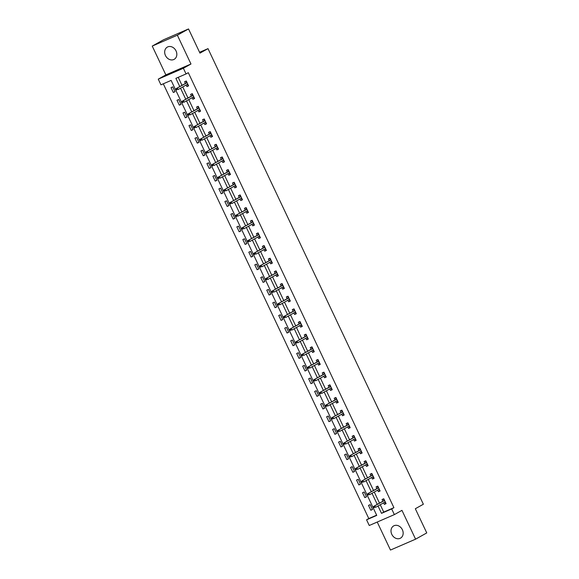 <?xml version="1.0" encoding="UTF-8"?>
<svg xmlns="http://www.w3.org/2000/svg" width="579" height="579" viewBox="0 0 579 579"><rect width="100%" height="100%" fill="white"/><g stroke="black" fill="none" stroke-linecap="round" stroke-linejoin="round"><path stroke-width="0.87" d="M165.456 55.512A7.006 5.761 -119.2 0 0 174.17 59.333A7.006 5.761 -119.2 0 0 176.045 50.923A7.006 5.761 -119.2 0 0 167.324 47.102A7.006 5.761 -119.2 0 0 165.456 55.512M391.788 534.323A7.006 5.761 -119.2 0 0 400.502 538.152A7.006 5.761 -119.2 0 0 402.376 529.734A7.006 5.761 -119.2 0 0 393.655 525.913A7.006 5.761 -119.2 0 0 391.788 534.323M380.251 504.722L383.732 512.089L393.915 507.682L391.679 508.927L394.364 514.608L369.257 525.493L366.572 519.812L376.748 515.397L171.131 80.409L160.948 84.823L158.262 79.142L183.377 68.257L186.062 73.938L175.886 78.353L179.787 86.604M165.862 74.894L190.976 64.008L177.355 35.203L188.53 28.95L163.416 39.828L152.241 46.081L165.862 74.894L158.262 79.142M377.226 522.034L390.47 550.05L415.584 539.172L401.964 510.36L394.364 514.608M163.292 83.803L368.801 518.56L366.572 519.812M177.355 35.203L152.241 46.081M188.53 28.95L199.965 53.13L208.006 48.636L423.365 504.237L415.324 508.738L426.759 532.919L415.584 539.172M208.006 48.636L199.567 52.291M368.801 518.56L376.639 515.165M372.507 509.527L370.205 504.656L368.505 505.387L370.806 510.258L372.507 509.527M366.521 496.862L364.22 491.998L362.519 492.729L364.821 497.6L366.521 496.862M360.536 484.203L358.235 479.332L356.541 480.071L358.842 484.941L360.536 484.203M354.551 471.545L352.249 466.674L350.556 467.412L352.857 472.276L354.551 471.545M348.565 458.886L346.264 454.016L344.57 454.747L346.872 459.617L348.565 458.886M342.587 446.221L340.278 441.357L338.585 442.088L340.886 446.959L342.587 446.221M336.602 433.562L334.3 428.692L332.599 429.43L334.901 434.301L336.602 433.562M330.616 420.904L328.315 416.033L326.614 416.771L328.915 421.642L330.616 420.904M324.631 408.246L322.329 403.375L320.628 404.106L322.93 408.977L324.631 408.246M318.645 395.58L316.344 390.716L314.65 391.447L316.952 396.318L318.645 395.58M312.66 382.922L310.358 378.051L308.665 378.789L310.966 383.66L312.66 382.922M306.675 370.263L304.373 365.392L302.679 366.131L304.981 371.001L306.675 370.263M300.689 357.605L298.388 352.734L296.694 353.472L298.996 358.336L300.689 357.605M294.711 344.946L292.409 340.076L290.709 340.807L293.01 345.677L294.711 344.946M288.726 332.281L286.424 327.41L284.723 328.148L287.025 333.019L288.726 332.281M282.74 319.622L280.439 314.752L278.738 315.49L281.039 320.361L282.74 319.622M276.755 306.964L274.453 302.093L272.76 302.831L275.061 307.695L276.755 306.964M270.769 294.306L268.468 289.435L266.774 290.166L269.076 295.037L270.769 294.306M264.784 281.64L262.482 276.776L260.789 277.507L263.09 282.378L264.784 281.64M258.799 268.982L256.497 264.111L254.803 264.849L257.105 269.72L258.799 268.982M252.82 256.323L250.519 251.452L248.818 252.191L251.12 257.054L252.82 256.323M246.835 243.665L244.533 238.794L242.833 239.525L245.134 244.396L246.835 243.665M240.85 230.999L238.548 226.136L236.847 226.867L239.149 231.738L240.85 230.999M234.864 218.341L232.563 213.47L230.869 214.208L233.171 219.079L234.864 218.341M228.879 205.683L226.577 200.812L224.884 201.55L227.185 206.413L228.879 205.683M222.893 193.024L220.592 188.153L218.898 188.884L221.2 193.755L222.893 193.024M216.908 180.358L214.606 175.495L212.913 176.226L215.214 181.097L216.908 180.358M210.93 167.7L208.628 162.829L206.927 163.567L209.229 168.438L210.93 167.7M204.944 155.042L202.643 150.171L200.942 150.909L203.243 155.78L204.944 155.042M198.959 142.383L196.657 137.512L194.957 138.251L197.258 143.114L198.959 142.383M192.973 129.718L190.672 124.854L188.978 125.585L191.28 130.456L192.973 129.718M186.988 117.059L184.687 112.188L182.993 112.927L185.294 117.798L186.988 117.059M181.003 104.401L178.701 99.53L177.008 100.268L179.309 105.139L181.003 104.401M175.017 91.743L172.716 86.872L171.022 87.61L173.324 92.474L175.017 91.743M393.915 507.682L188.298 72.693L186.062 73.938M178.231 77.333L182.016 85.352M182.769 86.937L188.001 98.01M188.754 99.595L193.987 110.676M194.732 112.254L199.972 123.334M200.718 124.919L205.958 135.993M206.703 137.578L211.943 148.651M212.688 150.236L217.921 161.317M218.674 162.894L223.907 173.975M224.659 175.553L229.892 186.633M230.645 188.218L235.877 199.292M236.623 200.877L241.863 211.95M242.608 213.535L247.848 224.616M248.594 226.194L253.834 237.274M254.579 238.859L259.812 249.933M260.564 251.518L265.797 262.591M266.55 264.176L271.783 275.257M272.535 276.834L277.768 287.915M278.513 289.5L283.753 300.573M284.499 302.158L289.739 313.232M290.484 314.817L295.724 325.897M296.47 327.475L301.71 338.556M302.455 340.141L307.688 351.214M308.441 352.799L313.673 363.873M314.426 365.458L319.659 376.538M320.404 378.116L325.644 389.197M326.39 390.774L331.629 401.855M332.375 403.44L337.615 414.513M338.36 416.098L343.6 427.179M344.346 428.757L349.578 439.837M350.331 441.415L355.564 452.496M356.317 454.081L361.549 465.154M362.295 466.739L367.535 477.813M368.28 479.398L373.52 490.478M374.266 492.056L379.506 503.137M383.645 502.818L384.384 504.381L386.077 503.643L383.776 498.772L382.082 499.511L382.9 501.24M377.66 490.16L378.398 491.716L380.099 490.985L377.798 486.114L376.097 486.852L376.915 488.575M371.675 477.501L372.413 479.057L374.114 478.326L371.812 473.456L370.111 474.187L370.929 475.916M365.696 464.836L366.427 466.399L368.128 465.661L365.827 460.79L364.126 461.528L364.944 463.258M359.711 452.177L360.449 453.741L362.143 453.002L359.841 448.132L358.148 448.87L358.958 450.6M353.726 439.519L354.464 441.075L356.157 440.344L353.856 435.473L352.162 436.211L352.98 437.934M347.74 426.861L348.478 428.417L350.172 427.686L347.87 422.815L346.177 423.546L346.995 425.276M341.755 414.202L342.493 415.758L344.187 415.02L341.885 410.156L340.191 410.887L341.009 412.617M335.769 401.536L336.508 403.1L338.208 402.362L335.907 397.491L334.206 398.229L335.024 399.959M329.784 388.878L330.522 390.434L332.223 389.703L329.921 384.832L328.221 385.571L329.038 387.293M323.806 376.22L324.537 377.776L326.238 377.045L323.936 372.174L322.235 372.905L323.053 374.635M317.82 363.561L318.559 365.117L320.252 364.379L317.951 359.516L316.257 360.247L317.068 361.976M311.835 350.896L312.573 352.459L314.267 351.721L311.965 346.85L310.272 347.588L311.089 349.318M305.85 338.237L306.588 339.793L308.281 339.062L305.98 334.192L304.286 334.93L305.104 336.652M299.864 325.579L300.602 327.135L302.296 326.404L299.994 321.533L298.301 322.264L299.119 323.994M293.879 312.921L294.617 314.477L296.318 313.738L294.016 308.875L292.315 309.606L293.133 311.336M287.893 300.255L288.632 301.818L290.332 301.08L288.031 296.209L286.33 296.947L287.148 298.677M281.915 287.597L282.646 289.16L284.347 288.422L282.045 283.551L280.345 284.289L281.162 286.012M275.93 274.938L276.668 276.494L278.361 275.763L276.06 270.892L274.359 271.623L275.177 273.353M269.944 262.28L270.683 263.836L272.376 263.098L270.075 258.234L268.381 258.965L269.192 260.695M263.959 249.614L264.697 251.177L266.391 250.439L264.089 245.568L262.396 246.307L263.213 248.036M257.973 236.956L258.712 238.519L260.405 237.781L258.104 232.91L256.41 233.648L257.228 235.378M251.988 224.297L252.726 225.853L254.427 225.122L252.118 220.252L250.425 220.99L251.243 222.712M246.003 211.639L246.741 213.195L248.442 212.464L246.14 207.593L244.439 208.324L245.257 210.054M240.024 198.981L240.755 200.537L242.456 199.798L240.155 194.928L238.454 195.666L239.272 197.396M234.039 186.315L234.77 187.878L236.471 187.14L234.169 182.269L232.469 183.007L233.286 184.737M228.054 173.657L228.792 175.213L230.485 174.482L228.184 169.611L226.49 170.349L227.301 172.072M222.068 160.998L222.806 162.554L224.5 161.823L222.198 156.952L220.505 157.683L221.323 159.413M216.083 148.34L216.821 149.896L218.515 149.158L216.213 144.294L214.519 145.025L215.337 146.755M210.097 135.674L210.836 137.237L212.529 136.499L210.228 131.628L208.534 132.367L209.352 134.096M204.112 123.016L204.85 124.572L206.551 123.841L204.249 118.97L202.549 119.708L203.367 121.431M198.134 110.357L198.865 111.913L200.566 111.182L198.264 106.312L196.563 107.043L197.381 108.772M192.148 97.699L192.879 99.255L194.58 98.517L192.279 93.653L190.578 94.384L191.396 96.114M186.163 85.033L186.901 86.597L188.595 85.858L186.293 80.988L184.6 81.726L185.41 83.456M190.976 64.008L183.377 68.257M378.015 505.966L381.503 513.341L391.679 508.927M180.532 88.189L185.765 99.262M186.518 100.847L191.75 111.921M192.503 113.506L197.736 124.586M198.488 126.164L203.721 137.245M204.467 138.822L209.707 149.903M210.452 151.488L215.692 162.561M216.437 164.147L221.677 175.22M222.423 176.805L227.656 187.886M228.408 189.463L233.641 200.544M234.394 202.129L239.626 213.202M240.379 214.787L245.612 225.861M246.357 227.446L251.597 238.526M252.343 240.104L257.583 251.185M258.328 252.77L263.568 263.843M264.313 265.428L269.546 276.501M270.299 278.086L275.532 289.167M276.284 290.745L281.517 301.825M282.27 303.41L287.502 314.484M288.248 316.069L293.488 327.142M294.233 328.727L299.473 339.808M300.219 341.386L305.459 352.466M306.204 354.044L311.437 365.125M312.19 366.71L317.422 377.783M318.175 379.368L323.408 390.449M324.16 392.026L329.393 403.107M330.139 404.685L335.379 415.765M336.124 417.35L341.364 428.424M342.109 430.009L347.349 441.082M348.095 442.667L353.335 453.748M354.08 455.326L359.313 466.406M360.066 467.991L365.298 479.065M366.051 480.65L371.284 491.723M372.029 493.308L377.269 504.389M383.732 512.089L381.503 513.341M385.998 503.477L384.384 504.381M372.427 509.354L370.806 510.258M366.442 496.695L364.821 497.6M380.019 490.811L378.398 491.716M360.456 484.037L358.842 484.941M374.034 478.153L372.413 479.057M354.471 471.371L352.857 472.276M368.049 465.494L366.427 466.399M348.486 458.713L346.872 459.617M362.063 452.836L360.449 453.741M342.5 446.054L340.886 446.959M356.078 440.17L354.464 441.075M336.522 433.396L334.901 434.301M350.092 427.512L348.478 428.417M330.537 420.738L328.915 421.642M344.107 414.854L342.493 415.758M324.551 408.072L322.93 408.977M338.129 402.195L336.508 403.1M318.566 395.414L316.952 396.318M332.143 389.529L330.522 390.434M312.58 382.755L310.966 383.66M326.158 376.871L324.537 377.776M306.595 370.097L304.981 371.001M320.173 364.213L318.559 365.117M300.61 357.431L298.996 358.336M314.187 351.554L312.573 352.459M294.631 344.773L293.01 345.677M308.202 338.889L306.588 339.793M288.646 332.114L287.025 333.019M302.216 326.23L300.602 327.135M282.661 319.456L281.039 320.361M296.231 313.572L294.617 314.477M276.675 306.79L275.061 307.695M290.253 300.914L288.632 301.818M270.69 294.132L269.076 295.037M284.267 288.255L282.646 289.16M264.704 281.474L263.09 282.378M278.282 275.59L276.668 276.494M258.719 268.815L257.105 269.72M272.296 262.931L270.683 263.836M252.741 256.15L251.12 257.054M266.311 250.273L264.697 251.177M246.755 243.491L245.134 244.396M260.326 237.614L258.712 238.519M240.77 230.833L239.149 231.738M254.34 224.949L252.726 225.853M234.784 218.174L233.171 219.079M248.362 212.29L246.741 213.195M228.799 205.516L227.185 206.413M242.377 199.632L240.755 200.537M222.814 192.85L221.2 193.755M236.391 186.974L234.77 187.878M216.828 180.192L215.214 181.097M230.406 174.308L228.792 175.213M210.85 167.534L209.229 168.438M224.42 161.65L222.806 162.554M204.865 154.875L203.243 155.78M218.435 148.991L216.821 149.896M198.879 142.21L197.258 143.114M212.45 136.333L210.836 137.237M192.894 129.551L191.28 130.456M206.471 123.667L204.85 124.572M186.908 116.893L185.294 117.798M200.486 111.009L198.865 111.913M180.923 104.234L179.309 105.139M194.501 98.35L192.879 99.255M174.938 91.569L173.324 92.474M188.515 85.692L186.901 86.597M385.346 502.094L384.955 502.261L385.433 503.274L385.824 503.108M383.891 499.011L383.515 499.221L383.906 499.047M383.515 499.221L383.993 500.234L384.391 500.061M384.528 500.365L384.138 500.538M384.21 500.502L373.643 506.415L384.572 500.451M374.164 506.654L373.484 506.951L373.868 507.761L374.548 507.465L374.164 506.654L374.866 505.887L375.554 507.349L385.267 501.913M374.548 507.465L373.868 507.761M373.643 506.415L373.484 506.951M379.361 489.436L378.97 489.602L379.448 490.616L379.846 490.449M377.906 486.353L377.53 486.563L377.928 486.389M377.53 486.563L378.015 487.576L378.405 487.402M378.543 487.706L378.159 487.88M378.225 487.844L367.658 493.757L378.586 487.793M368.179 493.996L367.499 494.285L367.882 495.096L368.562 494.806L368.179 493.996L368.881 493.228L369.568 494.683L379.281 489.255M368.562 494.806L367.882 495.096M367.658 493.757L367.499 494.285M373.375 476.77L372.985 476.944L373.462 477.957L373.86 477.784M371.921 473.687L371.544 473.897L371.942 473.731M371.544 473.897L372.029 474.91L372.42 474.744M372.565 475.041L372.174 475.221M372.239 475.185L361.672 481.098L372.601 475.135M362.193 481.33L361.52 481.627L361.904 482.437L362.577 482.148L362.193 481.33L362.895 480.563L363.583 482.025L373.296 476.597M362.577 482.148L361.904 482.437M361.672 481.098L361.52 481.627M367.397 464.112L366.999 464.286L367.484 465.299L367.875 465.125M365.935 461.029L365.566 461.239L365.957 461.072M365.566 461.239L366.044 462.252L366.435 462.085M366.579 462.382L366.189 462.563M366.261 462.52L355.687 468.433L366.623 462.476M356.208 468.672L355.535 468.968L355.919 469.779L356.592 469.482L356.208 468.672L356.91 467.904L357.598 469.366L367.31 463.938M356.592 469.482L355.919 469.779M355.687 468.433L355.535 468.968M361.412 451.454L361.014 451.62L361.499 452.64L361.889 452.467M359.95 448.37L359.581 448.58L359.972 448.407M359.581 448.58L360.058 449.594L360.449 449.42M360.594 449.724L360.203 449.905M360.276 449.861L349.702 455.774L360.637 449.811M350.23 456.013L349.55 456.31L349.933 457.12L350.613 456.824L350.23 456.013L350.925 455.246L351.619 456.708L361.325 451.273M350.613 456.824L349.933 457.12M349.702 455.774L349.55 456.31M355.426 438.795L355.036 438.962L355.513 439.975L355.904 439.808M353.972 435.712L353.595 435.922L353.986 435.748M353.595 435.922L354.073 436.935L354.464 436.761M354.609 437.065L354.218 437.239M354.29 437.203L343.723 443.116L354.652 437.152M344.244 443.355L343.564 443.644L343.948 444.455L344.628 444.165L344.244 443.355L344.939 442.588L345.634 444.05L355.34 438.614M344.628 444.165L343.948 444.455M343.723 443.116L343.564 443.644M349.441 426.13L349.05 426.303L349.528 427.316L349.919 427.15M347.986 423.046L347.61 423.256L348.001 423.09M347.61 423.256L348.088 424.277L348.486 424.103M348.623 424.407L348.232 424.581M348.305 424.545L337.738 430.458L348.667 424.494M338.259 430.689L337.579 430.986L337.962 431.796L338.643 431.507L338.259 430.689L338.954 429.922L339.649 431.384L349.354 425.956M338.643 431.507L337.962 431.796M337.738 430.458L337.579 430.986M343.456 413.471L343.065 413.645L343.542 414.658L343.933 414.484M342.001 410.388L341.624 410.598L342.015 410.431M341.624 410.598L342.102 411.611L342.5 411.445M342.638 411.741L342.247 411.922M342.319 411.879L331.753 417.792L342.681 411.835M332.274 418.031L331.593 418.327L331.977 419.138L332.657 418.841L332.274 418.031L332.976 417.264L333.663 418.726L343.376 413.297M332.657 418.841L331.977 419.138M331.753 417.792L331.593 418.327M337.47 400.813L337.079 400.979L337.557 402L337.955 401.826M336.015 397.73L335.639 397.939L336.037 397.766M335.639 397.939L336.124 398.953L336.515 398.786M336.652 399.083L336.269 399.264M336.334 399.221L325.767 405.134L336.696 399.17M326.288 405.372L325.608 405.669L325.991 406.48L326.672 406.183L326.288 405.372L326.99 404.605L327.678 406.067L337.391 400.632M326.672 406.183L325.991 406.48M325.767 405.134L325.608 405.669M331.485 388.154L331.094 388.321L331.572 389.334L331.97 389.168M330.03 385.071L329.654 385.281L330.052 385.107M329.654 385.281L330.139 386.294L330.529 386.121M330.674 386.425L330.283 386.598M330.348 386.562L319.782 392.475L330.71 386.511M320.303 392.714L319.63 393.003L320.013 393.814L320.686 393.525L320.303 392.714L321.005 391.947L321.692 393.409L331.405 387.973M320.686 393.525L320.013 393.814M319.782 392.475L319.63 393.003M325.507 375.489L325.108 375.662L325.593 376.676L325.984 376.509M324.045 372.406L323.675 372.615L324.066 372.449M323.675 372.615L324.153 373.636L324.544 373.462M324.689 373.766L324.298 373.94M324.37 373.904L313.796 379.817L324.732 373.853M314.317 380.048L313.644 380.345L314.028 381.156L314.701 380.866L314.317 380.048L315.019 379.281L315.707 380.743L325.42 375.315M314.701 380.866L314.028 381.156M313.796 379.817L313.644 380.345M319.521 362.83L319.123 363.004L319.608 364.017L319.999 363.844M318.059 359.747L317.69 359.957L318.081 359.791M317.69 359.957L318.168 360.97L318.559 360.804M318.703 361.101L318.312 361.282M318.385 361.238L307.811 367.151L318.747 361.195M308.339 367.39L307.659 367.687L308.042 368.497L308.723 368.201L308.339 367.39L309.034 366.623L309.729 368.085L319.434 362.657M308.723 368.201L308.042 368.497M307.811 367.151L307.659 367.687M313.536 350.172L313.145 350.338L313.623 351.359L314.013 351.185M312.081 347.089L311.705 347.299L312.095 347.125M311.705 347.299L312.182 348.312L312.573 348.145M312.718 348.442L312.327 348.623M312.399 348.58L301.825 354.493L312.761 348.536M302.354 354.732L301.673 355.028L302.057 355.839L302.737 355.542L302.354 354.732L303.049 353.964L303.743 355.426L313.449 349.991M302.737 355.542L302.057 355.839M301.825 354.493L301.673 355.028M307.55 337.514L307.159 337.68L307.637 338.693L308.028 338.527M306.096 334.43L305.719 334.64L306.11 334.467M305.719 334.64L306.197 335.654L306.595 335.48M306.732 335.784L306.342 335.958M306.414 335.921L295.847 341.834L306.776 335.871M296.368 342.073L295.688 342.363L296.072 343.181L296.752 342.884L296.368 342.073L297.063 341.306L297.758 342.768L307.463 337.333M296.752 342.884L296.072 343.181M295.847 341.834L295.688 342.363M301.565 324.848L301.174 325.022L301.652 326.035L302.043 325.868M300.11 321.772L299.734 321.975L300.125 321.808M299.734 321.975L300.212 322.995L300.61 322.821M300.747 323.125L300.356 323.299M300.429 323.263L289.862 329.176L300.791 323.212M290.383 329.415L289.703 329.704L290.086 330.515L290.767 330.225L290.383 329.415L291.085 328.648L291.773 330.102L301.485 324.674M290.767 330.225L290.086 330.515M289.862 329.176L289.703 329.704M295.579 312.19L295.189 312.363L295.666 313.377L296.064 313.203M294.125 309.106L293.748 309.316L294.146 309.15M293.748 309.316L294.226 310.33L294.624 310.163M294.762 310.46L294.378 310.641M294.443 310.605L283.876 316.51L294.805 310.554M284.398 316.749L283.717 317.046L284.101 317.857L284.781 317.56L284.398 316.749L285.1 315.982L285.787 317.444L295.5 312.016M284.781 317.56L284.101 317.857M283.876 316.51L283.717 317.046M289.594 299.531L289.203 299.705L289.681 300.718L290.079 300.544M288.139 296.448L287.763 296.658L288.161 296.484M287.763 296.658L288.248 297.671L288.639 297.505M288.783 297.801L288.393 297.982M288.458 297.939L277.891 303.852L288.82 297.896M278.412 304.091L277.732 304.388L278.123 305.198L278.796 304.901L278.412 304.091L279.114 303.324L279.802 304.786L289.514 299.35M278.796 304.901L278.123 305.198M277.891 303.852L277.732 304.388M283.616 286.873L283.218 287.039L283.703 288.053L284.094 287.886M282.154 283.79L281.785 284L282.176 283.826M281.785 284L282.262 285.013L282.653 284.839M282.798 285.143L282.407 285.317M282.48 285.281L271.906 291.194L282.841 285.23M272.427 291.432L271.754 291.722L272.137 292.54L272.81 292.243L272.427 291.432L273.129 290.665L273.816 292.127L283.529 286.692M272.81 292.243L272.137 292.54M271.906 291.194L271.754 291.722M277.631 274.214L277.232 274.381L277.717 275.394L278.108 275.228M276.169 271.131L275.799 271.341L276.19 271.167M275.799 271.341L276.277 272.354L276.668 272.181M276.813 272.485L276.422 272.658M276.494 272.622L265.92 278.535L276.856 272.571M266.449 278.774L265.768 279.064L266.152 279.874L266.832 279.585L266.449 278.774L267.143 278.007L267.838 279.462L277.544 274.033M266.832 279.585L266.152 279.874M265.92 278.535L265.768 279.064M271.645 261.549L271.254 261.722L271.732 262.736L272.123 262.562M270.19 258.466L269.814 258.675L270.205 258.509M269.814 258.675L270.292 259.689L270.683 259.522M270.827 259.819L270.436 260M270.509 259.964L259.935 265.87L270.871 259.913M260.463 266.108L259.783 266.405L260.166 267.216L260.847 266.919L260.463 266.108L261.158 265.341L261.853 266.803L271.558 261.375M260.847 266.919L260.166 267.216M259.935 265.87L259.783 266.405M265.66 248.89L265.269 249.064L265.747 250.077L266.137 249.904M264.205 245.807L263.829 246.017L264.219 245.851M263.829 246.017L264.306 247.03L264.697 246.864M264.842 247.161L264.451 247.342M264.523 247.298L253.957 253.211L264.885 247.255M254.478 253.45L253.797 253.747L254.181 254.557L254.861 254.261L254.478 253.45L255.173 252.683L255.867 254.145L265.573 248.709M254.861 254.261L254.181 254.557M253.957 253.211L253.797 253.747M259.674 236.232L259.283 236.398L259.761 237.412L260.152 237.245M258.22 233.149L257.843 233.359L258.234 233.185M257.843 233.359L258.321 234.372L258.719 234.198M258.856 234.502L258.466 234.683M258.538 234.64L247.971 240.553L258.9 234.589M248.492 240.792L247.812 241.088L248.196 241.899L248.876 241.602L248.492 240.792L249.194 240.024L249.882 241.486L259.595 236.051M248.876 241.602L248.196 241.899M247.971 240.553L247.812 241.088M253.689 223.574L253.298 223.74L253.776 224.753L254.174 224.587M252.234 220.49L251.858 220.7L252.256 220.527M251.858 220.7L252.335 221.714L252.733 221.54M252.871 221.844L252.487 222.018M252.553 221.981L241.986 227.894L252.914 221.931M242.507 228.133L241.827 228.423L242.21 229.233L242.891 228.944L242.507 228.133L243.209 227.366L243.897 228.821L253.609 223.393M242.891 228.944L242.21 229.233M241.986 227.894L241.827 228.423M247.703 210.908L247.313 211.082L247.79 212.095L248.188 211.921M246.249 207.825L245.872 208.035L246.27 207.868M245.872 208.035L246.357 209.055L246.748 208.881M246.893 209.178L246.502 209.359M246.567 209.323L236 215.236L246.929 209.272M236.522 215.468L235.841 215.764L236.225 216.575L236.905 216.285L236.522 215.468L237.224 214.7L237.911 216.162L247.624 210.734M236.905 216.285L236.225 216.575M236 215.236L235.841 215.764M241.725 198.25L241.327 198.423L241.805 199.437L242.203 199.263M240.263 195.166L239.887 195.376L240.285 195.21M239.887 195.376L240.372 196.39L240.763 196.223M240.907 196.52L240.517 196.701M240.582 196.657L230.015 202.57L240.951 196.614M230.536 202.809L229.863 203.106L230.247 203.917L230.92 203.62L230.536 202.809L231.238 202.042L231.926 203.504L241.638 198.076M230.92 203.62L230.247 203.917M230.015 202.57L229.863 203.106M235.74 185.591L235.342 185.758L235.827 186.778L236.218 186.604M234.278 182.508L233.909 182.718L234.3 182.544M233.909 182.718L234.386 183.731L234.777 183.565M234.922 183.861L234.531 184.042M234.604 183.999L224.03 189.912L234.965 183.948M224.558 190.151L223.878 190.448L224.261 191.258L224.942 190.961L224.558 190.151L225.253 189.384L225.948 190.846L235.653 185.41M224.942 190.961L224.261 191.258M224.03 189.912L223.878 190.448M229.754 172.933L229.364 173.099L229.841 174.113L230.232 173.946M228.292 169.85L227.923 170.06L228.314 169.886M227.923 170.06L228.401 171.073L228.792 170.899M228.937 171.203L228.546 171.377M228.618 171.341L218.044 177.254L228.98 171.29M218.572 177.492L217.892 177.782L218.276 178.593L218.956 178.303L218.572 177.492L219.267 176.725L219.962 178.187L229.668 172.752M218.956 178.303L218.276 178.593M218.044 177.254L217.892 177.782M223.769 160.267L223.378 160.441L223.856 161.454L224.247 161.288M222.314 157.184L221.938 157.394L222.329 157.227M221.938 157.394L222.416 158.414L222.806 158.241M222.951 158.545L222.56 158.718M222.633 158.682L212.066 164.595L222.995 158.632M212.587 164.827L211.907 165.124L212.29 165.934L212.971 165.645L212.587 164.827L213.282 164.06L213.977 165.522L223.682 160.094M212.971 165.645L212.29 165.934M212.066 164.595L211.907 165.124M217.784 147.609L217.393 147.783L217.87 148.796L218.261 148.622M216.329 144.526L215.953 144.736L216.343 144.569M215.953 144.736L216.43 145.749L216.828 145.582M216.966 145.879L216.575 146.06M216.647 146.017L206.081 151.93L217.009 145.973M206.602 152.168L205.921 152.465L206.305 153.276L206.985 152.979L206.602 152.168L207.304 151.401L207.991 152.863L217.697 147.435M206.985 152.979L206.305 153.276M206.081 151.93L205.921 152.465M211.798 134.95L211.407 135.117L211.885 136.137L212.276 135.964M210.343 131.867L209.967 132.077L210.358 131.903M209.967 132.077L210.445 133.09L210.843 132.924M210.98 133.221L210.597 133.402M210.662 133.358L200.095 139.271L211.024 133.315M200.616 139.51L199.936 139.807L200.32 140.617L201 140.321L200.616 139.51L201.318 138.743L202.006 140.205L211.719 134.769M201 140.321L200.32 140.617M200.095 139.271L199.936 139.807M205.813 122.292L205.422 122.458L205.9 123.472L206.298 123.305M204.358 119.209L203.982 119.419L204.38 119.245M203.982 119.419L204.467 120.432L204.857 120.258M204.995 120.562L204.611 120.736M204.677 120.7L194.11 126.613L205.038 120.649M194.631 126.852L193.951 127.141L194.334 127.959L195.014 127.662L194.631 126.852L195.333 126.084L196.02 127.546L205.733 122.111M195.014 127.662L194.334 127.959M194.11 126.613L193.951 127.141M199.835 109.626L199.437 109.8L199.914 110.813L200.312 110.647M198.373 106.55L197.996 106.753L198.394 106.587M197.996 106.753L198.481 107.774L198.872 107.6M199.017 107.904L198.626 108.078M198.691 108.041L188.124 113.954L199.06 107.991M188.645 114.193L187.972 114.483L188.356 115.293L189.029 115.004L188.645 114.193L189.347 113.426L190.035 114.881L199.748 109.453M189.029 115.004L188.356 115.293M188.124 113.954L187.972 114.483M193.849 96.968L193.451 97.142L193.936 98.155L194.327 97.981M192.387 93.885L192.018 94.095L192.409 93.928M192.018 94.095L192.496 95.108L192.887 94.942M193.031 95.238L192.641 95.419M192.713 95.376L182.139 101.289L193.075 95.332M182.667 101.528L181.987 101.824L182.371 102.635L183.051 102.338L182.667 101.528L183.362 100.76L184.05 102.222L193.762 96.794M183.051 102.338L182.371 102.635M182.139 101.289L181.987 101.824M187.864 84.31L187.466 84.476L187.951 85.497L188.341 85.323M186.402 81.226L186.033 81.436L186.424 81.263M186.033 81.436L186.51 82.45L186.901 82.283M187.046 82.58L186.655 82.761M186.727 82.717L176.154 88.63L187.089 82.674M176.682 88.869L176.002 89.166L176.385 89.977L177.065 89.68L176.682 88.869L177.377 88.102L178.071 89.564L187.777 84.129M177.065 89.68L176.385 89.977M176.154 88.63L176.002 89.166"/></g></svg>
